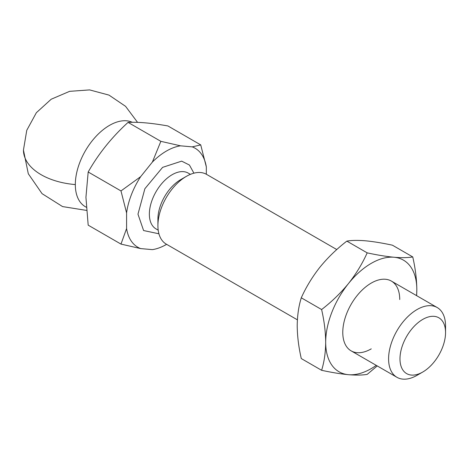 <?xml version="1.0" encoding="UTF-8"?>
<svg xmlns="http://www.w3.org/2000/svg" width="469" height="469" viewBox="0 0 469 469"><rect width="100%" height="100%" fill="white"/><g stroke="black" fill="none" stroke-linecap="round" stroke-linejoin="round"><path stroke-width="0.7" d="M158.927 233.791L143.59 230.537L137.974 214.169L144.88 188.714L162.602 167.363L181.661 161.143L189.429 165.035L193.92 173.172M132.322 122.292A48.33 27.906 120 0 0 95.57 136.848A48.33 27.906 120 0 0 75.321 184.575A48.33 27.906 120 0 0 85.329 206.7L86.267 207.239M336.777 249.555L206.524 174.357A40.275 23.251 120 0 0 186.386 176.35A40.275 23.251 120 0 0 157.912 225.677A40.275 23.251 120 0 0 166.249 244.115L297.387 319.829M417.07 375.306L422.768 372.017L417.07 375.306A40.275 23.251 -60 0 1 396.932 377.299A40.275 23.251 -60 0 1 388.59 358.861A40.275 23.251 -60 0 1 417.07 309.534A40.275 23.251 -60 0 1 437.208 307.541A40.275 23.251 -60 0 1 445.55 325.978L445.55 332.556A32.22 18.602 -60 0 1 422.768 372.017A32.22 18.602 -60 0 1 399.981 358.861A32.22 18.602 -60 0 1 422.768 319.401A32.22 18.602 -60 0 1 445.55 332.556M186.386 176.35L180.694 179.639A32.22 18.602 120 0 0 157.912 219.105L157.912 225.677M206.325 174.245L206.325 166.9A57.189 33.018 120 0 0 192.249 146.867L200.726 144.898L167.925 125.956C151.675 123.06 138.384 121.876 128.055 122.397C111.804 137.218 98.513 153.75 88.184 171.994L85.938 197.279L88.184 225.155L120.984 244.097L140.659 248.588L152.378 249.631A57.189 33.018 120 0 0 166.618 244.331M192.249 146.867L180.53 145.824A57.189 33.018 120 0 0 152.378 162.081L140.659 176.655A57.189 33.018 120 0 0 126.583 212.938L126.583 228.555A57.189 33.018 120 0 0 140.659 248.588M200.726 144.898L206.325 166.9M126.583 228.555L120.984 244.097M126.583 212.938L120.984 190.936L88.184 171.994M140.659 176.655L120.984 190.936M152.378 162.081L160.855 141.333L128.055 122.397M180.53 145.824L160.855 141.333M371.255 348.854A40.275 23.251 -60 0 1 342.775 332.41A40.275 23.251 -60 0 1 371.255 283.083A40.275 23.251 -60 0 1 399.735 299.527M416.548 295.611A64.441 37.203 120 0 0 416.824 289.66A64.441 37.203 120 0 0 394.036 257.247A64.441 37.203 120 0 0 348.473 283.557A64.441 37.203 120 0 0 325.691 342.276A64.441 37.203 120 0 0 348.473 374.69A64.441 37.203 120 0 0 371.255 368.587A64.441 37.203 120 0 0 376.273 365.369M416.642 295.669L416.824 289.66C416.712 279.248 415.358 268.338 412.755 256.936C407.93 257.774 401.693 257.88 394.036 257.247C386.169 256.49 377.217 255.03 367.186 252.861C362.361 263.607 356.123 273.837 348.473 283.557C340.6 293.148 331.653 301.813 321.617 309.546C324.226 320.954 325.58 331.864 325.691 342.276C325.58 352.565 324.226 361.904 321.617 370.305C331.653 372.474 340.6 373.934 348.473 374.69C356.123 375.317 362.361 375.218 367.186 374.373L377.252 365.937M367.186 252.861L346.843 241.119C336.812 248.857 327.86 257.522 319.993 267.113C312.342 276.833 306.105 287.063 301.28 297.803L321.617 309.546M412.755 256.936L392.412 245.187C382.382 243.024 373.43 241.564 365.562 240.808C357.906 240.175 351.668 240.28 346.843 241.119M321.617 370.305L301.28 358.562C298.677 347.154 297.317 336.244 297.211 325.832C297.317 315.549 298.677 306.204 301.28 297.803M190.414 174.357L188.257 173.114A32.22 18.602 120 0 0 163.429 181.743A32.22 18.602 120 0 0 149.365 214.169A32.22 18.602 120 0 0 156.036 228.919L158.194 230.168M86.495 210.399L62.553 206.577L42.058 193.656L28.292 173.741L23.45 150.045A60.413 34.882 0 0 0 41.143 174.708A60.413 34.882 180 0 0 75.321 184.575M391.392 281.089L437.208 307.541M351.117 350.847L396.932 377.299M23.45 150.045L26.768 130.3L36.365 112.707L51.197 99.223L69.629 91.332L89.62 89.907L108.984 95.101L125.569 106.334L137.564 122.368"/></g></svg>
